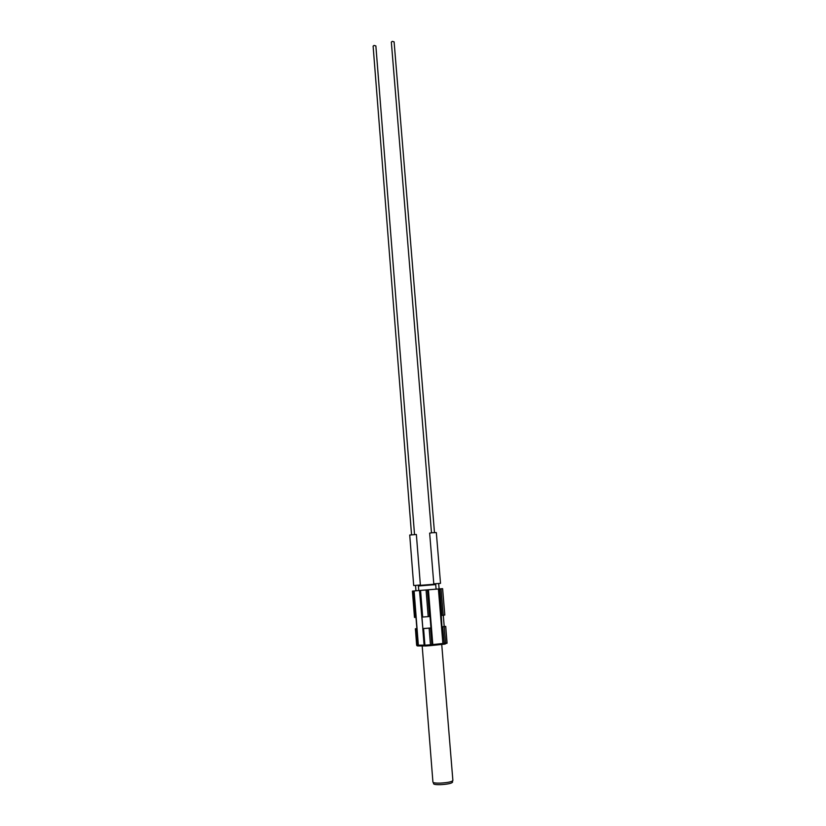 <?xml version="1.0" encoding="UTF-8"?>
<svg xmlns="http://www.w3.org/2000/svg" width="826" height="826" viewBox="0 0 826 826"><rect width="100%" height="100%" fill="white"/><g stroke="black" fill="none" stroke-linecap="round" stroke-linejoin="round"><path stroke-width="1.24" d="M413.186 591.044L415.251 617.394L414.487 617.435L412.422 591.106L419.773 590.466L421.89 617.105L430.026 616.475L430.945 627.966L426.712 628.297L422.85 628.555L421.952 617.105M431.482 532.811L391.338 42.095L392.298 41.362L394.105 41.858L434.476 532.574M411.544 534.721L373.115 46.142L374.044 45.44L375.871 45.936L414.528 534.484M435.643 583.755L433.795 583.879L429.654 533.121L432.07 532.749L436.324 532.584L440.516 583.332L438.668 583.507M433.795 583.879L440.516 583.332M415.53 585.417L413.692 585.541L409.727 535.031L416.366 534.494L420.372 585.004L418.534 585.18L418.596 585.964M413.692 585.541L420.372 585.004M419.35 585.428L434.848 584.178M435.715 584.591L418.421 585.995L418.772 590.549M415.953 590.797L415.53 585.397L418.534 585.149M436.087 589.155L435.643 583.724L436.748 583.621L438.668 583.486L439.112 588.928M452.452 781.055L452.545 782.181C451.595 783.43 447.578 784.266 440.485 784.679C436.169 784.762 433.856 784.442 433.536 783.719L433.444 782.594M441.734 644.456L452.885 780.518C451.894 781.819 447.671 782.687 440.227 783.12C435.694 783.213 433.268 782.883 432.927 782.129L422.189 646.035M421.89 617.105L419.773 590.466L439.566 588.886L441.972 626.903L442.695 626.841L444.212 643.361L442.695 626.841M441.91 615.401L439.721 588.876L442.581 588.67L444.801 615.04L441.755 615.411M415.251 617.394L413.341 591.024M444.212 626.48L445.741 626.407L444.192 626.707L445.555 643.217L447.062 642.855L445.699 626.418M430.945 627.966L431.822 644.662L444.058 643.371L444.347 644.187L442.354 644.373M430.769 645.622L430.46 644.807L431.864 644.652L430.769 645.622L425.214 646.004L424.905 645.178L430.46 644.807L429.128 628.163L423.583 628.565L424.905 645.178L424.11 645.199L422.85 628.555M416.872 628.7L415.974 617.342L416.872 628.689L416.139 628.751L417.419 645.168L424.11 645.137M415.974 617.342L415.406 617.383M417.863 645.973L416.645 645.189L415.416 628.782L416.851 628.514M424.027 645.777L424.161 645.209M442.85 626.831L444.192 626.707M429.128 628.163L430.48 628.028M422.84 628.576L423.583 628.565M415.416 628.772L416.139 628.751M444.202 626.48L441.972 626.903M428.209 616.65L426.061 589.95M420.558 590.394L422.675 617.063M441.053 588.773L443.242 615.277M427.414 589.847L429.561 616.526M429.603 616.516L427.455 589.836M431.296 645.55L442.251 644.383L442.881 643.485L438.399 588.979M428.426 589.764L432.855 645.385M431.213 645.571L431.864 644.652L430.532 628.018M414.105 590.962L418.348 645.137L419.257 645.942L424.388 645.953L419.474 590.497M419.009 645.922L417.884 645.973L417.574 645.158L416.294 628.741M447.062 642.855L445.059 644.084M444.512 644.177L444.212 643.361L445.555 643.217L444.347 644.187M425.194 646.004L424.11 645.199L422.798 628.596M417.708 645.984L416.696 645.199M419.391 585.376L418.958 585.923M444.801 615.04L442.612 588.67M414.487 617.435L412.422 591.106M446.969 643.34L445.741 626.407M416.975 645.767L415.364 628.782M434.796 584.137L435.312 584.612M443.283 615.267L444.212 626.5"/></g></svg>
